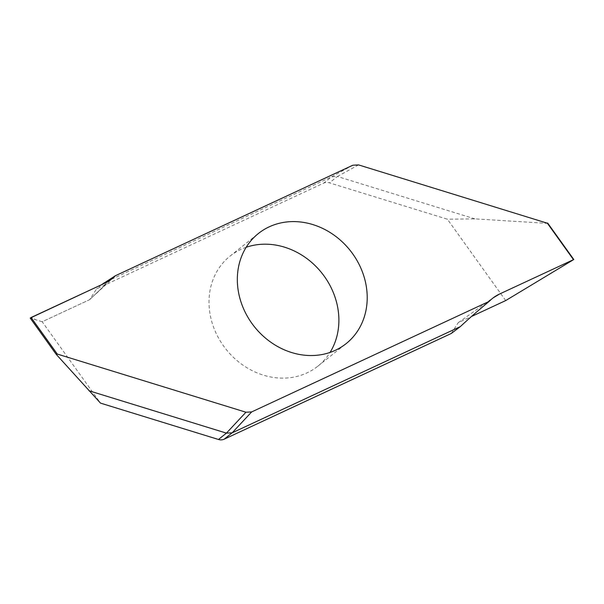 <?xml version="1.0" encoding="UTF-8"?>
<svg xmlns="http://www.w3.org/2000/svg" width="604" height="604" viewBox="0 0 604 604"><rect width="100%" height="100%" fill="white"/><g stroke="black" fill="none" stroke-linecap="round" stroke-linejoin="round"><path stroke-width="0.45" stroke-dasharray="3.02 2.27" d="M505.707 300.566L447.398 219.207L329.429 182.846A9.226 8.018 51.4 0 0 323.706 183.14L96.61 288.848L89.656 299.659L42.189 321.751L100.498 403.117M451.286 333.476L458.24 322.664L471.52 316.481M246.168 247.293A70.404 61.215 51.4 0 0 240.853 249.437A70.404 61.215 51.4 0 0 230.041 256.126A70.404 61.215 51.4 0 0 221.804 343.427A70.404 61.215 51.4 0 0 307.043 372.879A70.404 61.215 51.4 0 0 317.855 366.19A70.404 61.215 51.4 0 0 330.048 352.434M358.572 164.907L337.379 176.489L331.679 176.783L103.51 282.982M101.397 284.786L96.61 288.848M42.189 321.751L30.208 318.059M89.656 299.659L103.601 286.462L105.874 283.82L106.289 282.929L105.821 282.808L104.93 283.14L104.5 285.496L89.656 299.659L42.189 321.751L36.097 319.871L31.083 317.508M458.24 322.664L493.264 297.802M547.919 223.397L474.842 218.859L447.398 219.207M474.842 218.859L337.394 176.489L329.429 182.846M352.872 165.209L331.679 176.783L323.706 183.14M547.534 223.533L573.49 259.743M114.065 276.987L96.368 293.506M494.631 296.821L489.059 300.618M317.855 366.19L346.175 343.601M230.041 256.126L258.361 233.537"/><path stroke-width="0.91" d="M471.52 316.481L505.707 300.566L573.8 259.509L499.606 293.997A46.13 40.106 51.4 0 0 494.631 296.821A46.13 40.106 51.4 0 0 489.255 301.336C478.549 310.169 468.9 318.602 460.301 326.636L451.286 333.476L224.19 439.184A9.226 8.018 51.4 0 1 218.467 439.478L100.498 403.117L56.157 354.276L57.282 354.065L245.956 412.222L251.657 411.928L489.255 301.336M330.048 352.434A70.404 61.215 51.4 0 0 321.796 272.985A70.404 61.215 51.4 0 0 246.168 247.293M56.112 354.208L30.208 318.059L104.93 283.14A46.13 40.106 51.4 0 0 114.065 276.987A46.13 40.106 51.4 0 0 115.273 275.794L101.397 284.786M460.301 326.636L232.14 432.834L226.44 433.128L88.977 390.758M115.273 275.794L352.872 165.209L358.572 164.907L547.919 223.397M335.363 350.29A70.404 61.215 -128.6 0 1 250.124 320.83A70.404 61.215 -128.6 0 1 258.361 233.537A70.404 61.215 -128.6 0 1 350.116 250.388A70.404 61.215 -128.6 0 1 346.175 343.601A70.404 61.215 -128.6 0 1 335.363 350.29M218.467 439.478L226.424 433.128L245.956 412.222M493.264 297.802L499.606 293.997M57.282 354.065L31.083 317.508L104.93 283.14M232.147 432.826L224.19 439.184M251.657 411.928L232.14 432.834M573.453 259.622L547.254 223.072M30.208 318.059L56.172 354.291M573.77 259.471L547.692 223.08"/></g></svg>
